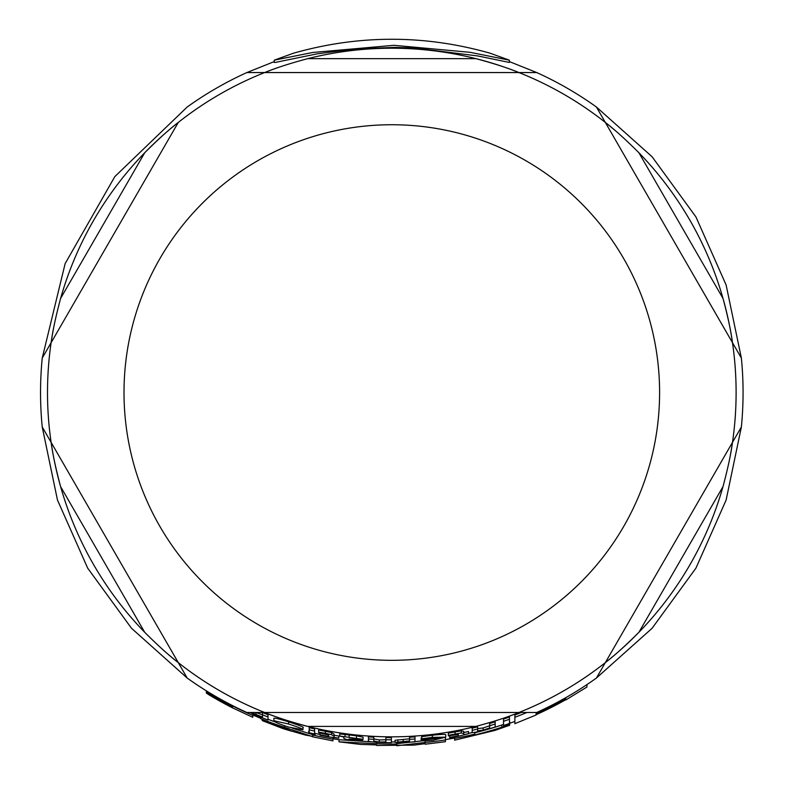 <?xml version="1.0" encoding="UTF-8"?>
<svg xmlns="http://www.w3.org/2000/svg" width="785" height="785" viewBox="0 0 785 785"><rect width="100%" height="100%" fill="white"/><g stroke="black" fill="none" stroke-linecap="round" stroke-linejoin="round"><path stroke-width="1.18" d="M274.259 61.593L246.853 72.563L264.633 72.563L246.853 72.563A351.258 351.258 0 0 0 187.183 107.015L114.846 176.586L65.145 263.593L42.233 358.078L51.123 342.672L42.233 358.078A351.258 351.258 0 0 0 42.233 426.981L51.123 442.377L42.233 426.981L57.472 500.035L87.665 568.114L131.527 628.294L187.183 678.034L178.293 662.638L187.183 678.034A351.258 351.258 0 0 0 246.853 712.486L344.497 712.486L246.853 712.486A351.258 351.258 0 0 1 187.183 678.034M596.423 678.034L605.313 662.638L596.423 678.034A351.258 351.258 0 0 1 536.754 712.486L518.973 712.486L536.754 712.486A351.258 351.258 0 0 0 596.423 678.034L652.08 628.294L695.952 568.114L726.125 500.045L741.374 426.981L732.483 442.377L741.374 426.981A351.258 351.258 0 0 0 741.374 358.078L726.125 285.004L695.932 216.915L652.09 156.755L596.423 107.015L605.313 122.411L596.423 107.015A351.258 351.258 0 0 0 536.754 72.563L264.633 72.563A344.301 344.301 0 0 0 178.293 122.411L51.123 342.672C52.634 331.142 55.794 316.394 60.602 298.437A344.301 344.301 0 0 1 144.725 152.741C157.863 139.602 169.06 129.486 178.293 122.411L51.123 342.672A344.301 344.301 0 0 0 47.502 392.529A344.301 344.301 0 0 1 51.123 342.672M144.725 632.308L60.602 486.612A344.301 344.301 0 0 1 47.502 392.529A344.301 344.301 0 0 0 51.123 442.377L178.293 662.638C169.06 655.563 157.863 645.456 144.725 632.308A344.301 344.301 0 0 1 60.602 486.612C55.794 468.655 52.634 453.916 51.123 442.377L178.293 662.638A344.301 344.301 0 0 0 264.633 712.486L518.973 712.486C508.229 716.95 493.873 721.582 475.926 726.4A344.301 344.301 0 0 1 307.691 726.4C289.734 721.582 275.378 716.95 264.633 712.486L518.973 712.486A344.301 344.301 0 0 0 605.313 662.638L732.483 442.377C730.972 453.916 727.813 468.655 723.005 486.612A344.301 344.301 0 0 1 638.892 632.308C625.743 645.456 614.547 655.563 605.313 662.638L732.483 442.377A344.301 344.301 0 0 0 732.483 342.672L605.313 122.411C614.547 129.486 625.743 139.602 638.892 152.741A344.301 344.301 0 0 1 723.005 298.437C727.813 316.394 730.972 331.142 732.483 342.672L605.313 122.411A344.301 344.301 0 0 0 518.973 72.563L264.633 72.563C275.378 68.109 289.734 63.467 307.691 58.649A344.301 344.301 0 0 1 475.926 58.649C493.873 63.467 508.229 68.109 518.973 72.563L536.754 72.563L509.347 61.583M692.547 273.514L741.374 358.078L692.547 273.514M42.233 358.078A351.258 351.258 0 0 0 42.233 426.981M246.853 72.563A351.258 351.258 0 0 0 187.183 107.015M596.423 107.015A351.258 351.258 0 0 0 536.754 72.563M741.374 426.981A351.258 351.258 0 0 0 741.374 358.078M51.31 341.446A344.301 344.301 0 0 1 53.635 327.826M60.602 298.437L144.725 152.741A344.301 344.301 0 0 1 264.633 72.563M265.791 72.112A344.301 344.301 0 0 1 278.753 67.314M307.691 58.649L475.926 58.649A344.301 344.301 0 0 1 605.313 122.411M606.285 123.186A344.301 344.301 0 0 1 616.922 132.008M638.892 152.741L723.005 298.437A344.301 344.301 0 0 1 732.483 442.377M732.297 443.603A344.301 344.301 0 0 1 729.971 457.223M723.005 486.612L638.892 632.308A344.301 344.301 0 0 1 518.973 712.486M517.815 712.947A344.301 344.301 0 0 1 504.863 717.745M475.926 726.4L307.691 726.4A344.301 344.301 0 0 1 178.293 662.638M177.322 661.863A344.301 344.301 0 0 1 166.685 653.041M454.623 740.177L494.884 730.433L509.671 725.261L509.671 723.868L501.841 727.214A352.318 352.318 0 0 1 474.817 734.927L474.817 734.103A351.523 351.523 0 0 1 454.623 738.391L454.623 739.637M273.896 720.738C274.043 721.768 278.861 723.858 288.35 727.008L302.971 729.795C302.755 728.902 297.966 726.979 288.595 724.035L273.896 720.738L273.896 718.491C273.415 717.539 278.312 718.648 288.595 721.808C299.89 725.546 304.688 727.479 302.971 727.607L302.971 729.795M343.751 738.283L346.46 739.529L362.582 741.128L362.582 740.569L353.986 740.177L349.06 738.979L363.092 739.333L339.748 736.055L343.751 737.017L343.751 738.283L343.751 737.017M421.643 738.822L421.643 739.431L431.505 738.057L440.375 737.88A348.756 348.756 0 0 1 421.182 740.039L421.182 740.108C420.524 740.991 424.479 741.04 433.065 740.245L445.772 737.144L432.329 737.36L421.643 738.822L421.643 736.693L432.329 735.221C442.014 734.191 446.498 734.122 445.772 735.005L445.772 737.144M509.347 60.17L490.085 53.194C424.567 34.618 359.039 34.618 293.521 53.194L274.259 60.17L312.685 52.477L394.011 45.304L470.058 52.32L509.347 60.17L509.308 62.447L477.879 55.961L413.597 47.924L395.022 47.385L354.084 49.033L317.16 53.851L275.103 62.476L274.259 62.388L274.259 60.17M294.591 52.889L293.521 53.194M509.671 723.299L514.872 721.444L514.872 715.017A345.174 345.174 0 0 0 521.318 712.486M468.488 733.426A349.423 349.423 0 0 0 472.472 732.513M474.817 732.768A350.228 350.228 0 0 0 501.841 725.016L503.519 724.319M315.07 733.416A349.423 349.423 0 0 0 320.025 734.495M292.314 728.166L310.526 733.995M310.87 734.083L312.764 734.583M268.009 719.286A349.423 349.423 0 0 0 275.417 721.994M339.748 736.055L339.748 733.906L356.459 735.79L363.092 737.203L363.092 739.333M433.065 738.126L426.657 738.665M477.604 728.637L483.148 727.95L489.663 725.732L489.663 727.931L483.148 730.138L477.604 730.815L477.604 729.02A347.255 347.255 0 0 1 472.197 730.344L472.197 732.14C470.362 733.082 473.443 732.699 481.44 731.012L489.663 728.676A350.1 350.1 0 0 0 495.168 727.028L495.168 724.045A347.255 347.255 0 0 1 489.663 725.713L489.663 723.495A345.135 345.135 0 0 0 495.168 721.817L495.168 724.045M472.197 732.14L472.197 728.166A345.135 345.135 0 0 0 477.604 726.832L477.604 729.02M249.807 712.486L262.494 717.873A350.1 350.1 0 0 0 268.009 720.012L268.009 717.765M262.494 714.811L262.494 712.525A345.135 345.135 0 0 0 268.009 714.693L268.009 716.97A347.255 347.255 0 0 1 262.494 714.811L262.494 717.107L251.2 712.486M255.861 712.486L262.494 714.831M385.886 739.735L385.886 737.606A345.135 345.135 0 0 0 391.391 737.664L391.391 739.784A347.255 347.255 0 0 1 385.886 739.735L385.886 741.864L379.381 742.06L373.827 741.06L373.827 739.323A347.255 347.255 0 0 1 368.43 738.999L368.43 740.746C367.243 741.246 370.324 741.796 377.663 742.394L385.886 742.581A350.1 350.1 0 0 0 391.391 742.63L391.391 740.52M373.827 738.94L379.381 739.951L385.886 739.755M368.43 738.999L368.43 736.87A345.135 345.135 0 0 0 373.827 737.193L373.827 741.06M334.047 735.251A347.559 347.559 0 0 0 338.796 736.016L338.796 738.155A349.668 349.668 0 0 1 334.047 737.39L334.047 736.153L331.574 734.731L325.422 733.318L318.632 732.14L318.632 732.739L328.64 735.054L328.64 736.438A349.668 349.668 0 0 1 320.025 734.75L320.025 735.192A350.1 350.1 0 0 0 328.64 736.889L338.796 738.155M318.632 732.14L318.632 729.971L331.574 732.572L334.047 734.004L334.047 735.957M463.739 732.562A347.559 347.559 0 0 0 468.488 731.522L468.488 733.681A349.668 349.668 0 0 1 463.739 734.711L463.739 733.465L461.276 732.974L448.323 735.309L448.323 735.898L458.342 734.417L458.342 735.8L458.342 734.417M448.323 735.309L448.323 733.161L461.276 730.806L463.739 731.296L463.739 733.259M503.519 723.289L503.519 719.08A345.135 345.135 0 0 0 509.455 716.99L509.455 719.246A347.255 347.255 0 0 1 503.519 721.327L503.519 725.507A351.219 351.219 0 0 0 509.455 723.456L509.455 719.246M309.212 729.814L309.212 727.636A345.135 345.135 0 0 0 314.608 728.912L314.608 731.09A347.255 347.255 0 0 1 309.212 729.814L309.212 732.748A350.1 350.1 0 0 0 314.608 734.014L314.608 731.856M409.564 737.203A345.135 345.135 0 0 0 414.98 736.88L414.98 739.009A347.255 347.255 0 0 1 409.564 739.333L409.564 737.203M409.564 740.942L409.564 739.333L409.564 740.942L395.041 742.394L395.041 740.284L409.564 738.822M314.608 732.434L315.07 734.819L308.701 733.327L315.07 734.819M308.701 733.327L308.701 731.169L309.212 731.149M396.808 743.66L423.125 740.765M391.391 741.953A349.423 349.423 0 0 0 395.041 741.933M445.389 741.187L445.389 739.941A351.523 351.523 0 0 1 425.195 742.453L396.808 745.75L396.808 744.013A351.523 351.523 0 0 1 376.614 743.719L339.041 741.835L339.041 739.725L370.971 741.805M339.032 741.835L360.119 744.376L376.614 744.945M376.604 745.475L413.989 745.102L425.195 743.689M445.389 739.941L445.389 737.812M425.195 742.453L425.195 740.824M396.808 744.013L396.808 742.502M376.614 743.719L376.614 742.345M395.041 742.394L401.429 742.551L409.564 741.609L409.564 742.178A350.1 350.1 0 0 0 414.98 741.864L414.98 739.009M397.877 741.913L397.877 739.804M461.276 732.974L461.276 730.806M463.739 734.711L463.739 733.465M458.342 735.8A349.668 349.668 0 0 1 449.726 737.36L449.726 735.584M449.726 737.36L449.726 737.812A350.1 350.1 0 0 0 458.342 736.251L468.488 733.681M328.64 735.054L328.64 734.299M320.025 734.75L320.025 732.955M331.574 734.731L331.574 732.572M334.047 737.39L334.047 736.153M489.663 727.931L489.663 725.732M421.182 740.039L421.182 737.92M362.582 740.569L362.582 739.578M349.129 737.429L349.129 735.29M252.77 716.725L252.77 713.879M208.064 694.146A353.181 353.181 0 0 1 206.376 693.116L206.376 692.272A352.455 352.455 0 0 0 232.576 706.961L232.576 707.589L232.576 706.961M232.576 707.589A353.014 353.014 0 0 1 208.064 693.95L208.064 694.244A353.27 353.27 0 0 0 232.576 707.874L252.77 717.294M252.77 715.38A351.523 351.523 0 0 1 206.376 691.163L206.376 690.859M206.376 691.163L206.376 692.272M208.064 693.95L208.064 693.302M332.958 740.333L332.958 737.772M332.958 739.087A351.523 351.523 0 0 1 312.764 735.045L312.764 736.722L284.484 727.263A351.523 351.523 0 0 1 260.679 718.677L291.863 731.277L283.189 728.686L305.885 735.192L312.764 736.31M283.189 728.686L262.229 720.62L262.229 719.433M312.764 735.045L312.764 734.534M284.484 727.263L284.484 725.742M260.679 718.677L260.679 716.99M474.817 734.103L474.817 732.444M501.841 727.214L501.841 725.016M454.623 738.391L454.623 736.948M509.671 723.868L509.671 721.641M565.789 699.985L586.954 687.012L586.954 684.589M565.789 699.68L565.789 699.68A353.014 353.014 0 0 1 536.037 714.733L536.037 714.448M565.789 697.669L565.789 698.434A351.915 351.915 0 0 1 536.037 713.536L536.037 712.486M526.872 712.486A347.304 347.304 0 0 1 514.872 717.294L514.872 723.672L536.037 715.017M124.01 392.529A267.793 267.793 0 0 1 391.803 124.736A267.793 267.793 0 0 1 659.596 392.529A267.793 267.793 0 0 1 391.803 660.322A267.793 267.793 0 0 1 124.01 392.529M403.127 742.031L403.127 739.921M455.123 733.906L455.123 731.748M325.422 733.318L325.422 731.159M379.381 742.06L379.381 739.951M255.988 714.831L255.988 712.544M483.148 730.138L483.148 727.95M432.329 737.36L432.329 735.221M356.459 737.929L356.459 735.79M353.986 740.177L353.986 739.382M345.037 736.565L345.037 734.417M288.595 724.035L288.595 721.808M454.623 738.047L445.389 739.607M260.679 718.295L252.77 715.017M332.958 738.754L339.041 739.725M445.389 741.717L425.195 744.219M332.958 740.863L312.764 736.85"/></g></svg>
